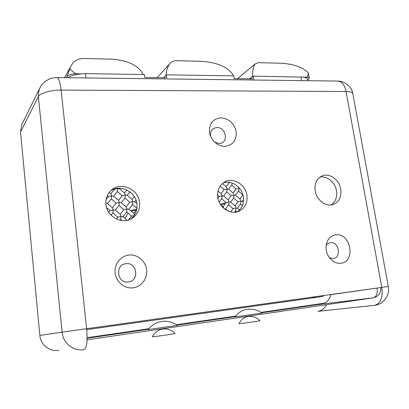 <?xml version="1.0" encoding="UTF-8"?>
<svg xmlns="http://www.w3.org/2000/svg" width="409" height="409" viewBox="0 0 409 409"><rect width="100%" height="100%" fill="white"/><g stroke="black" fill="none" stroke-linecap="round" stroke-linejoin="round"><path stroke-width="0.61" d="M136.243 210.185L131.013 210.952M235.937 212.128L235.415 211.09M225.068 203.999L220.84 204.444M148.922 328.703L148.222 329.588L177.434 325.39C172.378 321.781 166.719 320.533 160.466 321.643C155.941 322.635 152.092 324.986 148.922 328.703L87.122 337.696M330.83 294.531C329.818 299.449 327.18 302.404 322.906 303.386L261.065 312.389M235.773 316.07L235.165 316.893L262.046 313.054C257.338 309.731 252.077 308.524 246.269 309.434C242.097 310.283 238.6 312.491 235.773 316.07L176.437 324.7M316.055 296.602L313.836 297.721L86.734 329.649L322.128 296.561L324.352 295.436M326.387 304.705C324.511 308.447 321.694 310.661 317.931 311.341L374.537 305.349L317.931 311.341M58.819 350.365C49.688 351.955 40.547 344.813 39.857 335.431L20.516 132.005L21.697 124.75L39.693 88.334C42.009 83.359 46.079 79.975 51.902 78.185L56.866 77.587C58.732 77.925 60.154 82.091 61.125 90.103C50.874 89.97 39.857 93.165 38.385 96.616L38.497 92.342L39.693 88.334M318.928 303.969L316.822 304.725L261.642 312.773M235.374 316.602L177.036 325.109M148.462 329.276L87.117 338.223M352.757 93.4C351.898 87.24 345.314 80.977 337.64 81.059C341.786 81.371 344.598 84.852 346.065 91.498L61.125 90.103L86.636 328.718L381.791 287.399L346.065 91.498C350.467 91.58 352.722 92.362 352.839 93.85L388.299 286.494L381.791 287.399C382.977 297.706 380.554 303.693 374.521 305.354M375.789 305.083L374.537 305.349C383.56 304.296 390.099 295.247 388.299 286.494M20.516 132.005L38.385 96.616L62.107 332.18L86.636 328.718C87.664 341.351 86.82 348.325 84.096 349.639C73.594 351.495 62.971 343.136 62.107 332.18L39.857 335.431M239.107 323.713C243.611 323.325 261.029 320.789 259.93 320.692C256.678 317.343 252.655 315.947 247.869 316.51C243.917 317.297 240.998 319.7 239.107 323.713M152.404 336.801C155.977 336.587 176.172 333.621 175.042 333.478C171.596 329.884 167.342 328.422 162.281 329.097C157.905 329.991 154.612 332.558 152.404 336.801M225.088 146.325C232.982 145.139 236.688 140.272 236.208 131.724C234.101 123.247 228.989 118.61 220.865 117.818C212.931 118.809 209.137 123.646 209.495 132.322C210.553 140.031 217.936 146.621 225.088 146.325M133.027 287.849C141.478 286.898 147.772 278.36 146.632 269.695C145.614 261.019 137.48 254.178 129.101 255.042C120.706 255.783 114.085 264.219 115.169 273.094C116.13 281.985 124.592 288.933 133.027 287.849M340.763 263.227C336.806 263.58 333.274 262.046 330.165 258.621C327.006 254.766 325.666 250.374 326.152 245.441C327.251 239.229 330.482 235.691 335.845 234.832C350.886 232.655 356.111 262.011 340.763 263.227M246.934 195.313C247.696 202.445 245.277 207.649 239.684 210.916C231.289 215.609 218.979 208.017 217.757 197.22C217.077 190.62 219.178 185.645 224.05 182.296C232.501 176.601 245.615 184.178 246.934 195.313M340.758 189.188C341.663 196.432 339.368 201.443 333.867 204.214C326.612 207.527 316.551 200.405 315.186 190.86C314.357 183.968 316.454 179.091 321.469 176.228C328.81 172.301 339.312 179.439 340.758 189.188M139.541 202.327C140.134 208.759 137.961 213.887 133.032 217.711C123.446 225.267 106.938 217.389 105.946 204.52C105.445 198.938 107.112 194.28 110.936 190.548C120.287 181.141 138.447 188.815 139.541 202.327M214.597 142.076L219.234 143.477C228.882 143.544 226.397 126.964 216.898 127.536C212.056 128.242 209.996 131.243 210.712 136.545M128.293 281.99C139.612 281.101 137.286 262.087 126.12 263.687C114.745 264.367 116.974 283.728 128.293 281.99M326.162 245.374C327.231 243.774 328.662 242.864 330.457 242.649C338.943 241.382 341.817 257.9 333.177 258.529L329.465 257.752M223.058 182.981C231.448 179.648 242.148 187.107 243.37 196.99C244.107 203.498 242.046 208.457 237.189 211.862M319.956 177.133C327.011 175.573 335.196 182.394 336.495 190.819C337.359 197.102 335.59 201.801 331.188 204.914M110.624 190.845C120.394 183.871 135.885 191.79 136.933 204.045C137.511 210.262 135.451 215.272 130.747 219.071M373.535 297.772L373.172 297.834C376.423 296.883 377.732 293.626 377.083 288.064L381.796 287.425M76.718 73.794C71.698 73.911 68.426 74.873 66.897 76.677L69.862 68.615C72.812 72.04 75.092 73.768 76.718 73.794L81.815 73.871C75.696 74.387 71.069 75.67 67.945 77.725M66.897 76.677L66.309 77.705M307.629 80.282L309.362 78.456C309.276 77.674 308.171 77.255 306.044 77.189C307.369 77.209 308.115 75.767 308.284 72.874L309.327 78.252M249.587 78.86L252.629 76.401C252.404 70.547 253.329 66.33 255.405 63.743L258.156 62.674L280.646 63.216C293.58 63.952 302.793 67.173 308.284 72.874M81.815 73.871L85.532 73.63L144.346 74.515L144.735 77.485L166.657 77.771L166.258 74.842L233.733 75.854L234.163 78.656L253.703 78.911L253.263 76.146L306.044 77.189M307.701 80.691L307.491 79.474C307.425 78.313 306.075 77.541 303.442 77.153M69.862 68.615L70.854 66.314C73.242 61.192 77.613 58.574 83.957 58.467L112.025 59.141C128.314 60.512 138.682 65.629 143.135 74.494M166.258 74.842L163.728 77.73M166.136 75.118L163.595 77.73M166.008 75.118C166.325 70.512 167.532 66.769 169.623 63.881C171.284 61.703 173.554 60.639 176.422 60.701L201.795 61.314C218.191 62.618 228.769 67.459 233.529 75.849M250.057 78.865L253.263 76.146M252.629 76.401L253.11 76.406M312.22 297.139L313.775 297.732L322.302 296.53M136.857 208.83L130.768 210.742M127.976 213.099L125.093 218.467M235.057 205.819L233.534 204.669M226.044 202.654L221.704 203.922L220.569 204.633M224.521 208.948L225.558 209.025L227.68 210.891M220.594 204.669L223.278 207.026L223.912 208.452M225.579 209.045L228.82 204.556L229.055 202L226.111 202.608M134.137 215.574L131.55 216.116L126.642 211.964M120.691 219.377L120.9 216.545L117.889 217.113M117.547 188.344L117.582 188.6L114.597 189.183M109.223 192.419L110.916 193.861L111.519 195.962L108.523 196.54M117.383 191.468L117.582 188.6L119.551 188.733L124.612 193.058L125.236 195.139L122.25 195.722M111.33 198.835L111.519 195.962L113.523 196.08L118.615 200.41L119.234 202.521L116.238 203.099M105.854 203.391L107.424 203.513L112.541 207.849L113.16 209.996L110.154 210.569M125.021 197.987L125.236 195.139L127.179 195.251L132.214 199.556L132.853 201.642L129.863 202.225M126.698 211.877L126.913 209.045L123.912 209.628L118.973 205.456M112.966 212.849L113.16 209.996L115.174 210.073L120.266 214.382L120.9 216.545L122.884 216.596L127.24 220.282M119.029 205.374L119.234 202.521L121.212 202.619L126.279 206.923L126.913 209.045L128.861 209.122L133.901 213.411L134.484 215.062M132.628 204.469L132.853 201.642L134.771 201.734L136.862 203.524M222.384 183.534L226.428 187.112L227.143 188.999L224.214 189.628M218.007 190.983L221.387 193.963L222.102 195.875L219.163 196.499M219.188 202.112L221.867 198.457L222.102 195.875L223.646 195.957L228.329 200.083L229.055 202L230.579 202.066L235.236 206.172L235.978 208.099L233.028 208.697M223.677 195.983L226.903 191.57L227.143 188.999L228.667 189.091L233.319 193.217L234.045 195.103L231.121 195.655L228.074 199.858M234.572 212.276L235.742 210.63L235.978 208.099L237.481 208.145L239.541 209.965M237.501 208.166L240.676 203.708L240.916 201.182L237.977 201.79M230.604 202.087L233.805 197.654L234.045 195.103L235.548 195.185L240.18 199.285L240.916 201.182L242.399 201.248L243.37 202.107M235.574 195.205L238.733 190.829L238.984 188.283L236.065 188.84L233.058 192.982M230.068 182.46L229.204 182.833M228.697 189.122L231.883 184.766L232.205 183.038M242.915 194.868L239.909 199.045M238.8 187.455L238.984 188.283L239.5 188.263M330.809 294.654L377.088 288.079M316.822 304.725L373.172 297.834L87.076 339.833M300.881 76.856L301.525 80.614M85.532 73.63L86.028 77.95M322.128 296.561L86.734 329.649M337.64 81.059L56.866 77.587M316.944 304.705L373.305 297.813C378.192 296.597 380.687 293.534 380.789 288.616L380.661 287.553M130.476 219.27L133.032 217.711M64.438 77.684L70.854 66.314M157.24 77.649L169.623 63.881M237.547 78.702L255.405 63.743M128.482 219.96L131.565 216.075M120.645 219.459L121.964 220.574M116.366 218.994L117.904 217.077M107.327 195.563L108.503 196.565M117.317 191.555L122.225 195.737M110.808 193.769L114.622 189.152M111.268 198.912L116.217 203.115M106.105 199.469L108.549 196.509M106.57 207.567L110.133 210.579M107.465 203.544L111.355 198.81M113.569 196.115L117.409 191.443M119.602 188.774L120.026 188.258M124.494 192.956L126.897 190.006M124.96 198.074L129.842 202.235M118.503 200.313L122.271 195.681M112.434 207.757L116.258 203.063M112.915 212.925L117.874 217.118M108.743 212.291L110.174 210.533M111.064 215.211L112.996 212.823M120.011 220.252L120.732 219.347M122.915 216.622L126.739 211.842M115.205 210.098L119.065 205.344M121.248 202.649L125.057 197.956M127.219 195.287L129.96 191.908M132.087 199.444L134.305 196.688M132.567 204.561L136.933 208.283M126.156 206.821L129.883 202.184M120.149 214.285L123.932 209.587M128.896 209.147L132.669 204.434M134.806 201.765L136.028 200.236M133.774 213.299L136.718 209.587M220.154 186.044L224.183 189.607M217.583 195.103L219.137 196.473M221.678 198.713L226.09 202.588M217.915 198.135L219.173 196.427M230.676 211.928L233.033 208.641M228.626 204.822L233.007 208.677M223.028 206.806L226.121 202.547M234.971 205.937L237.987 201.729M235.543 210.911L236.75 211.974M242.419 201.269L243.565 199.658M226.177 186.893L229.219 182.757M226.709 191.836L231.085 195.701M221.141 193.748L224.224 189.551M233.605 197.93L237.956 201.77M240.472 203.999L242.368 205.671M228.549 182.256L229.178 182.813M231.683 185.037L236.029 188.892M238.529 191.11L242.849 194.945"/></g></svg>
